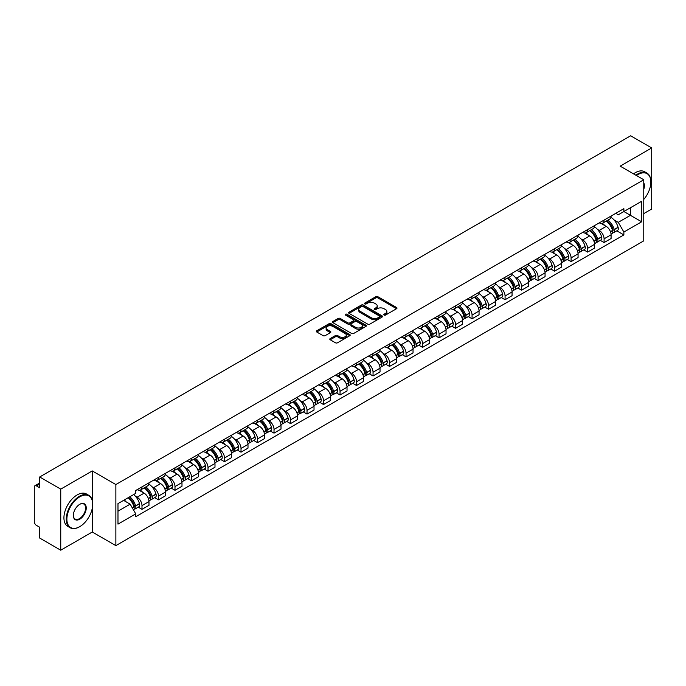 <?xml version="1.0" encoding="UTF-8"?>
<svg xmlns="http://www.w3.org/2000/svg" width="686" height="686" viewBox="0 0 686 686"><rect width="100%" height="100%" fill="white"/><g stroke="black" fill="none" stroke-linecap="round" stroke-linejoin="round"><path stroke-width="1.03" d="M384.074 315.071A1.029 0.592 0 0 0 385.532 315.071L396.568 308.7A1.466 0.849 0 0 0 396.997 308.108A1.466 0.849 0 0 0 396.568 307.508L377.875 296.712A1.466 0.849 0 0 0 375.799 296.712L364.763 303.083A1.029 0.592 0 0 0 364.463 303.504A1.029 0.592 0 0 0 364.763 303.924A1.029 0.592 0 0 0 366.213 303.924L367.645 303.101A4.699 2.71 0 0 1 374.29 303.101L375.851 304.001A4.699 2.71 0 0 1 377.223 305.913A4.699 2.71 0 0 1 375.851 307.834L374.419 308.657A1.029 0.592 0 0 0 374.119 309.077A1.029 0.592 0 0 0 374.419 309.497A1.029 0.592 0 0 0 375.877 309.497L377.3 308.674A4.699 2.71 0 0 1 383.946 308.674L385.506 309.575A4.699 2.71 0 0 1 386.878 311.495A4.699 2.71 0 0 1 385.506 313.408L384.074 314.231A1.029 0.592 0 0 0 383.774 314.651A1.029 0.592 0 0 0 384.074 315.071L384.074 314.231M330.206 338.558A1.466 0.849 0 0 0 329.777 339.158A1.466 0.849 0 0 0 330.206 339.759L335.454 342.786A1.466 0.849 0 0 0 337.529 342.786L349.783 335.711A1.466 0.849 0 0 0 350.212 335.111A1.466 0.849 0 0 0 349.783 334.511L331.089 323.723A1.466 0.849 0 0 0 329.014 323.723L316.76 330.798A1.466 0.849 0 0 0 316.332 331.398A1.466 0.849 0 0 0 316.76 331.998L323.097 335.651A1.466 0.849 0 0 0 325.173 335.651L330.42 332.624A1.466 0.849 0 0 0 330.849 332.024A1.466 0.849 0 0 0 330.42 331.424L327.273 329.614A3.927 2.264 0 0 1 326.124 328.011A3.927 2.264 0 0 1 328.551 325.91A3.927 2.264 0 0 1 332.83 326.407L345.135 333.507A3.927 2.264 0 0 1 346.284 335.111A3.927 2.264 0 0 1 343.866 337.212A3.927 2.264 0 0 1 339.579 336.715L337.529 335.531A1.466 0.849 0 0 0 335.454 335.531L330.206 338.558L330.206 339.759M115.865 484.548L92.276 470.93L60.745 489.127L39.694 476.976L630.648 135.794L651.7 147.944L620.178 166.149L643.768 179.766L115.865 484.548L115.865 545.627L643.768 240.846L643.768 179.766M367.747 324.144A1.466 0.849 0 0 0 369.823 324.144L382.076 317.069A1.466 0.849 0 0 0 382.505 316.469A1.466 0.849 0 0 0 382.076 315.869L363.383 305.073A1.466 0.849 0 0 0 361.308 305.073L349.054 312.147A1.466 0.849 0 0 0 348.625 312.747A1.466 0.849 0 0 0 349.054 313.348L367.747 324.144M345.881 315.294A1.029 0.592 0 0 1 346.927 315.44L346.927 314.222L365.93 325.19A1.466 0.849 0 0 1 366.358 325.79A1.466 0.849 0 0 1 365.93 326.39L353.676 333.465A1.466 0.849 0 0 1 351.601 333.465L332.907 322.669L338.155 319.667L338.155 318.45L332.907 321.477A1.466 0.849 0 0 0 332.478 322.077A1.466 0.849 0 0 0 332.907 322.669L332.907 321.477M338.155 319.667A1.466 0.849 0 0 1 340.23 319.667L340.23 318.45A1.466 0.849 0 0 0 338.155 318.45M340.23 318.45L347.811 322.823A1.466 0.849 0 0 0 349.886 322.823L353.367 320.816A1.466 0.849 0 0 0 353.796 320.216A1.466 0.849 0 0 0 353.367 319.616L345.47 315.063A1.029 0.592 0 0 1 345.169 314.642A1.029 0.592 0 0 1 345.804 314.094A1.029 0.592 0 0 1 346.927 314.222M60.745 489.127L60.745 550.206L39.694 538.056L39.694 527.242L36.418 525.347A2.993 1.724 -120 0 1 34.3 521.686L34.3 487.111A2.993 1.724 -120 0 1 34.917 485.748L39.694 482.987M643.768 213.603L651.7 209.024L651.7 147.944M60.745 550.206L92.276 532.01L115.865 545.627M39.694 476.976L39.694 487.789L36.418 485.894A2.993 1.724 -120 0 0 34.917 485.748M604.092 220.077A6.886 3.97 60 0 1 602.668 223.173L609.648 219.134A6.886 3.97 -120 0 0 611.072 216.047M597.463 229.39L599.23 230.402A6.886 3.97 60 0 1 604.092 238.831L611.08 234.801A6.886 3.97 -120 0 0 606.21 226.371L601.21 223.482M611.08 234.801L611.08 238.522L604.092 242.561L600.31 240.374M602.668 223.173A6.886 3.97 60 0 1 599.281 222.856M604.092 238.831L604.092 242.561M587.593 229.604A6.886 3.97 60 0 1 586.161 232.7L593.15 228.67A6.886 3.97 -120 0 0 594.573 225.574M583.803 249.901L587.593 252.088L594.573 248.058L594.573 244.327A6.886 3.97 -120 0 0 589.703 235.898L584.712 233.017M586.161 232.7A6.886 3.97 60 0 1 582.774 232.391M580.965 238.917L582.723 239.929A6.886 3.97 60 0 1 587.593 248.358L587.593 252.088M571.086 239.14A6.886 3.97 60 0 1 569.663 242.227L576.643 238.196A6.886 3.97 -120 0 0 578.066 235.109M567.296 259.428L571.086 261.615L578.066 257.584L578.066 253.854A6.886 3.97 -120 0 0 573.204 245.425L568.205 242.544M569.663 242.227A6.886 3.97 60 0 1 566.276 241.918M564.458 248.443L566.224 249.455A6.886 3.97 60 0 1 571.086 257.885L571.086 261.615M554.58 248.666A6.886 3.97 60 0 1 553.156 251.753L560.136 247.723A6.886 3.97 -120 0 0 561.568 244.636M550.798 268.955L554.58 271.142L561.568 267.111L561.568 263.381A6.886 3.97 -120 0 0 556.698 254.952L551.698 252.071M553.156 251.753A6.886 3.97 60 0 1 549.769 251.445M547.96 257.97L549.718 258.991A6.886 3.97 60 0 1 554.58 267.42L554.58 271.142M538.081 258.193A6.886 3.97 60 0 1 536.658 261.28L543.638 257.25A6.886 3.97 -120 0 0 545.061 254.163M534.291 278.482L538.081 280.668L545.061 276.638L545.061 272.917A6.886 3.97 -120 0 0 540.199 264.487L535.2 261.598M536.658 261.28A6.886 3.97 60 0 1 533.271 260.972M531.453 267.497L533.211 268.518A6.886 3.97 60 0 1 538.081 276.947L538.081 280.668M521.574 267.72A6.886 3.97 60 0 1 520.151 270.807L527.131 266.777A6.886 3.97 -120 0 0 528.554 263.69M517.793 288.009L521.574 290.195L528.554 286.165L528.554 282.443A6.886 3.97 -120 0 0 523.692 274.014L518.693 271.124M520.151 270.807A6.886 3.97 60 0 1 516.764 270.498M514.946 277.024L516.712 278.044A6.886 3.97 60 0 1 521.574 286.474L521.574 290.195M505.076 277.247A6.886 3.97 60 0 1 503.644 280.342L510.633 276.304A6.886 3.97 -120 0 0 512.056 273.217M501.286 297.544L505.076 299.722L512.056 295.692L512.056 291.97A6.886 3.97 -120 0 0 507.186 283.541L502.195 280.651M503.644 280.342A6.886 3.97 60 0 1 500.257 280.025M498.448 286.559L500.205 287.571A6.886 3.97 60 0 1 505.076 296L505.076 299.722M488.569 286.774A6.886 3.97 60 0 1 487.146 289.869L494.126 285.839A6.886 3.97 -120 0 0 495.549 282.743M484.779 307.071L488.569 309.257L495.549 305.227L495.549 301.497A6.886 3.97 -120 0 0 490.687 293.068L485.688 290.187M487.146 289.869A6.886 3.97 60 0 1 483.759 289.552M481.941 296.086L483.699 297.098A6.886 3.97 60 0 1 488.569 305.527L488.569 309.257M472.062 296.309A6.886 3.97 60 0 1 470.639 299.396L477.619 295.366A6.886 3.97 -120 0 0 479.051 292.27M468.281 316.598L472.062 318.784L479.051 314.754L479.051 311.024A6.886 3.97 -120 0 0 474.18 302.595L469.181 299.713M470.639 299.396A6.886 3.97 60 0 1 467.252 299.087M465.442 305.613L467.2 306.625A6.886 3.97 60 0 1 472.062 315.054L472.062 318.784M455.564 305.836A6.886 3.97 60 0 1 454.141 308.923L461.121 304.893A6.886 3.97 -120 0 0 462.544 301.806M451.774 326.124L455.564 328.311L462.544 324.281L462.544 320.551A6.886 3.97 -120 0 0 457.682 312.121L452.683 309.24M454.141 308.923A6.886 3.97 60 0 1 450.745 308.614M448.936 315.14L450.693 316.16A6.886 3.97 60 0 1 455.564 324.581L455.564 328.311M439.057 315.363A6.886 3.97 60 0 1 437.634 318.45L444.614 314.42A6.886 3.97 -120 0 0 446.037 311.333M435.276 335.651L439.057 337.838L446.037 333.808L446.037 330.086A6.886 3.97 -120 0 0 441.175 321.657L436.176 318.767M437.634 318.45A6.886 3.97 60 0 1 434.247 318.141M432.429 324.667L434.195 325.687A6.886 3.97 60 0 1 439.057 334.116L439.057 337.838M422.559 324.89A6.886 3.97 60 0 1 421.127 327.977L428.115 323.946A6.886 3.97 -120 0 0 429.539 320.859M418.769 345.178L422.559 347.365L429.539 343.334L429.539 339.613A6.886 3.97 -120 0 0 424.668 331.184L419.678 328.294M421.127 327.977A6.886 3.97 60 0 1 417.74 327.668M415.93 334.193L417.688 335.214A6.886 3.97 60 0 1 422.559 343.643L422.559 347.365M406.052 334.416A6.886 3.97 60 0 1 404.629 337.512L411.609 333.473A6.886 3.97 -120 0 0 413.032 330.386M402.262 354.713L406.052 356.892L413.032 352.861L413.032 349.14A6.886 3.97 -120 0 0 408.17 340.71L403.171 337.821M404.629 337.512A6.886 3.97 60 0 1 401.241 337.195M399.424 343.72L401.181 344.741A6.886 3.97 60 0 1 406.052 353.17L406.052 356.892M389.545 343.943A6.886 3.97 60 0 1 388.122 347.039L395.102 343.009A6.886 3.97 -120 0 0 396.534 339.913M385.764 364.24L389.545 366.427L396.534 362.397L396.534 358.667A6.886 3.97 -120 0 0 391.663 350.237L386.664 347.356M388.122 347.039A6.886 3.97 60 0 1 384.735 346.722M382.925 353.256L384.683 354.268A6.886 3.97 60 0 1 389.545 362.697L389.545 366.427M373.047 353.479A6.886 3.97 60 0 1 371.623 356.566L378.603 352.535A6.886 3.97 -120 0 0 380.027 349.44M369.257 373.767L373.047 375.954L380.027 371.923L380.027 368.193A6.886 3.97 -120 0 0 375.165 359.764L370.166 356.883M371.623 356.566A6.886 3.97 60 0 1 368.228 356.257M366.418 362.783L368.176 363.794A6.886 3.97 60 0 1 373.047 372.224L373.047 375.954M356.54 363.005A6.886 3.97 60 0 1 355.116 366.092L362.097 362.062A6.886 3.97 -120 0 0 363.52 358.975M352.758 383.294L356.54 385.481L363.52 381.45L363.52 377.72A6.886 3.97 -120 0 0 358.658 369.291L353.659 366.41M355.116 366.092A6.886 3.97 60 0 1 351.729 365.784M349.911 372.309L351.678 373.321A6.886 3.97 60 0 1 356.54 381.75L356.54 385.481M340.042 372.532A6.886 3.97 60 0 1 338.61 375.619L345.598 371.589A6.886 3.97 -120 0 0 347.022 368.502M336.251 392.821L340.042 395.007L347.022 390.977L347.022 387.256A6.886 3.97 -120 0 0 342.151 378.826L337.152 375.937M338.61 375.619A6.886 3.97 60 0 1 335.222 375.311M333.413 381.836L335.171 382.857A6.886 3.97 60 0 1 340.042 391.286L340.042 395.007M323.535 382.059A6.886 3.97 60 0 1 322.111 385.146L329.091 381.116A6.886 3.97 -120 0 0 330.515 378.029M319.745 402.348L323.535 404.534L330.515 400.504L330.515 396.782A6.886 3.97 -120 0 0 325.653 388.353L320.654 385.463M322.111 385.146A6.886 3.97 60 0 1 318.724 384.837M316.906 391.363L318.664 392.383A6.886 3.97 60 0 1 323.535 400.813L323.535 404.534M307.028 391.586A6.886 3.97 60 0 1 305.604 394.673L312.584 390.643A6.886 3.97 -120 0 0 314.017 387.556M303.246 411.874L307.028 414.061L314.017 410.031L314.017 406.309A6.886 3.97 -120 0 0 309.146 397.88L304.147 394.99M305.604 394.673A6.886 3.97 60 0 1 302.217 394.364M300.408 400.89L302.166 401.91A6.886 3.97 60 0 1 307.028 410.339L307.028 414.061M290.53 401.113A6.886 3.97 60 0 1 289.106 404.208L296.086 400.178A6.886 3.97 -120 0 0 297.51 397.083M286.739 421.41L290.53 423.596L297.51 419.558L297.51 415.836A6.886 3.97 -120 0 0 292.639 407.407L287.648 404.526M289.106 404.208A6.886 3.97 60 0 1 285.71 403.891M283.901 410.425L285.659 411.437A6.886 3.97 60 0 1 290.53 419.866L290.53 423.596M274.023 410.648A6.886 3.97 60 0 1 272.599 413.735L279.579 409.705A6.886 3.97 -120 0 0 281.003 406.609M270.241 430.937L274.023 433.123L281.003 429.093L281.003 425.363A6.886 3.97 -120 0 0 276.141 416.934L271.142 414.052M272.599 413.735A6.886 3.97 60 0 1 269.212 413.426M267.394 419.952L269.161 420.964A6.886 3.97 60 0 1 274.023 429.393L274.023 433.123M257.516 420.175A6.886 3.97 60 0 1 256.092 423.262L263.081 419.232A6.886 3.97 -120 0 0 264.504 416.145M253.734 440.463L257.524 442.65L264.504 438.62L264.504 434.89A6.886 3.97 -120 0 0 259.634 426.46L254.635 423.579M256.092 423.262A6.886 3.97 60 0 1 252.705 422.953M250.896 429.479L252.654 430.491A6.886 3.97 60 0 1 257.524 438.92L257.524 442.65M241.018 429.702A6.886 3.97 60 0 1 239.594 432.789L246.574 428.759A6.886 3.97 -120 0 0 247.998 425.672M237.227 449.99L241.018 452.177L247.998 448.147L247.998 444.417A6.886 3.97 -120 0 0 243.136 435.996L238.136 433.106M239.594 432.789A6.886 3.97 60 0 1 236.207 432.48M234.389 439.006L236.147 440.026A6.886 3.97 60 0 1 241.018 448.455L241.018 452.177M224.511 439.229A6.886 3.97 60 0 1 223.087 442.316L230.067 438.285A6.886 3.97 -120 0 0 231.499 435.198M220.729 459.517L224.511 461.704L231.499 457.673L231.499 453.952A6.886 3.97 -120 0 0 226.629 445.523L221.629 442.633M223.087 442.316A6.886 3.97 60 0 1 219.7 442.007M217.891 448.533L219.649 449.553A6.886 3.97 60 0 1 224.511 457.982L224.511 461.704M208.012 448.755A6.886 3.97 60 0 1 206.58 451.842L213.569 447.812A6.886 3.97 -120 0 0 214.992 444.725M204.222 469.044L208.012 471.231L214.992 467.2L214.992 463.479A6.886 3.97 -120 0 0 210.122 455.05L205.131 452.16M206.58 451.842A6.886 3.97 60 0 1 203.193 451.534M201.384 458.059L203.142 459.08A6.886 3.97 60 0 1 208.012 467.509L208.012 471.231M191.505 458.282A6.886 3.97 60 0 1 190.082 461.378L197.062 457.348A6.886 3.97 -120 0 0 198.486 454.252M187.724 478.579L191.505 480.766L198.486 476.727L198.486 473.006A6.886 3.97 -120 0 0 193.624 464.576L188.624 461.695M190.082 461.378A6.886 3.97 60 0 1 186.695 461.061M184.877 467.595L186.643 468.607A6.886 3.97 60 0 1 191.505 477.036L191.505 480.766M174.999 467.809A6.886 3.97 60 0 1 173.575 470.905L180.564 466.874A6.886 3.97 -120 0 0 181.987 463.779M171.217 488.106L174.999 490.293L181.987 486.263L181.987 482.532A6.886 3.97 -120 0 0 177.117 474.103L172.117 471.222M173.575 470.905A6.886 3.97 60 0 1 170.188 470.596M168.379 477.122L170.137 478.133A6.886 3.97 60 0 1 174.999 486.563L174.999 490.293M158.5 477.345A6.886 3.97 60 0 1 157.077 480.432L164.057 476.401A6.886 3.97 -120 0 0 165.48 473.314M154.71 497.633L158.5 499.82L165.48 495.789L165.48 492.059A6.886 3.97 -120 0 0 160.618 483.63L155.619 480.749M157.077 480.432A6.886 3.97 60 0 1 153.69 480.123M151.872 486.648L153.63 487.66A6.886 3.97 60 0 1 158.5 496.089L158.5 499.82M141.993 486.871A6.886 3.97 60 0 1 140.57 489.958L147.55 485.928A6.886 3.97 -120 0 0 148.982 482.841M138.212 507.16L141.993 509.346L148.982 505.316L148.982 501.586A6.886 3.97 -120 0 0 144.111 493.157L139.112 490.276M140.57 489.958A6.886 3.97 60 0 1 137.183 489.65M135.365 496.175L137.131 497.196A6.886 3.97 60 0 1 141.993 505.625L141.993 509.346M615.788 213.329L618.266 214.769L641.65 201.264L630.434 207.738L630.434 215.318L618.266 222.341L613.97 219.854M117.983 511.181L130.151 504.159L135.751 513.865L117.983 524.13L117.983 503.601L135.751 493.345L135.751 490.473L623.874 208.655L623.874 211.528L641.65 221.792L623.874 232.048L618.266 222.341M641.65 201.264L641.65 221.792M135.751 513.865L135.751 516.738L623.874 234.921L623.874 232.048M92.276 470.93L92.276 500.326M92.276 508.309L92.276 532.01M130.151 504.159L123.591 500.368M616.808 230.839L623.874 234.921M384.486 315.217L385.506 314.634A4.699 2.71 0 0 0 386.878 312.713L386.878 311.495M377.223 305.913L377.223 307.139A4.699 2.71 0 0 1 375.851 309.06L374.83 309.643M396.568 307.508L396.568 308.7L377.875 297.938A1.466 0.849 0 0 0 375.799 297.938L365.175 304.07M382.076 315.869L382.076 317.069L363.383 306.299A1.466 0.849 0 0 0 361.308 306.299L349.08 313.365M379.478 316.889A1.029 0.592 0 0 0 379.787 316.469A1.029 0.592 0 0 0 379.478 316.049L363.074 306.573A1.029 0.592 0 0 0 361.625 306.573L360.116 307.448A4.699 2.71 0 0 0 358.735 309.36A4.699 2.71 0 0 0 360.116 311.281L371.332 317.755A4.699 2.71 0 0 0 377.977 317.755L379.478 316.889L379.478 318.107A1.029 0.592 0 0 0 379.787 317.687L379.787 316.469M358.735 309.36L358.735 310.587A4.699 2.71 0 0 0 360.116 312.507L360.116 311.281M379.478 318.107L377.977 318.981A4.699 2.71 0 0 1 371.332 318.981L360.116 312.507M340.23 319.667L347.811 324.041A1.466 0.849 0 0 0 349.886 324.041L353.367 322.034A1.466 0.849 0 0 0 353.796 321.434L353.796 320.216M346.927 315.44L365.912 326.399M355.674 327.368A3.927 2.264 0 0 0 359.961 327.857A3.927 2.264 0 0 0 362.38 325.764A3.927 2.264 0 0 0 361.23 324.161L356.9 321.657A1.466 0.849 0 0 0 354.816 321.657L351.343 323.663A1.466 0.849 0 0 0 350.915 324.264A1.466 0.849 0 0 0 351.343 324.864L355.674 327.368L355.674 328.585A3.927 2.264 0 0 0 359.961 329.074A3.927 2.264 0 0 0 362.38 326.982L362.38 325.764M350.915 324.264L350.915 325.481A1.466 0.849 0 0 0 351.343 326.082L351.343 324.864M355.674 328.585L351.343 326.082M346.284 335.111L346.284 336.337A3.927 2.264 0 0 1 343.866 338.43A3.927 2.264 0 0 1 339.579 337.941L337.529 336.757A1.466 0.849 0 0 0 335.454 336.757L330.232 339.767M326.124 328.011L326.124 329.229A3.927 2.264 0 0 0 327.273 330.832L327.273 329.614M330.395 332.633L327.273 330.832M349.783 334.511L349.783 335.711L331.089 324.941A1.466 0.849 0 0 0 329.014 324.941L316.778 332.007M606.69 220.849A9.424 5.445 60 0 1 606.741 220.875A9.424 5.445 60 0 1 612.941 229.33L612.992 229.527A1.835 1.055 60 0 1 612.709 230.968A1.835 1.055 60 0 1 612.667 230.985M606.278 221.081A11.37 6.568 60 0 1 612.529 230.47L612.581 230.659A3.782 2.178 60 0 1 611.989 233.626L611.046 234.175M612.632 232.794A3.782 2.178 -120 0 0 613.678 232.648A3.782 2.178 -120 0 0 614.279 229.681L614.219 229.493A11.37 6.568 -120 0 0 607.967 220.112M610.934 217.256A11.37 6.568 60 0 1 618.077 227.263L618.137 227.452A3.782 2.178 60 0 1 617.537 230.419L613.678 232.648M602.402 223.302A11.37 6.568 60 0 1 604.778 225.54M610.3 225.557L611.749 226.397M590.192 230.376A9.424 5.445 60 0 1 590.234 230.402A9.424 5.445 60 0 1 596.434 238.857L596.494 239.054A1.835 1.055 60 0 1 596.203 240.494A1.835 1.055 60 0 1 596.16 240.52M589.771 230.616A11.37 6.568 60 0 1 596.023 239.997L596.083 240.194A3.782 2.178 60 0 1 595.482 243.153L594.548 243.702M596.125 242.321A3.782 2.178 -120 0 0 597.172 242.175A3.782 2.178 -120 0 0 597.772 239.217L597.72 239.02A11.37 6.568 -120 0 0 591.469 229.639M594.428 226.783A11.37 6.568 60 0 1 601.579 236.79L601.631 236.987A3.782 2.178 60 0 1 601.039 239.946L597.172 242.175M585.895 232.828A11.37 6.568 60 0 1 588.271 235.075M593.802 235.084L595.251 235.924M573.685 239.903A9.424 5.445 60 0 1 573.728 239.929A9.424 5.445 60 0 1 579.936 248.392L579.987 248.581A1.835 1.055 60 0 1 579.696 250.021A1.835 1.055 60 0 1 579.661 250.047M573.273 240.143A11.37 6.568 60 0 1 579.524 249.524L579.576 249.721A3.782 2.178 60 0 1 578.975 252.688L578.041 253.228M579.627 251.848A3.782 2.178 -120 0 0 580.673 251.711A3.782 2.178 -120 0 0 581.265 248.744L581.213 248.546A11.37 6.568 -120 0 0 574.962 239.165M577.929 236.31A11.37 6.568 60 0 1 585.072 246.317L585.132 246.514A3.782 2.178 60 0 1 584.532 249.481L580.673 251.711M569.397 242.355A11.37 6.568 60 0 1 571.772 244.602M577.295 244.619L578.744 245.451M557.178 249.43A9.424 5.445 60 0 1 557.229 249.455A9.424 5.445 60 0 1 563.429 257.919L563.489 258.116A1.835 1.055 60 0 1 563.197 259.548A1.835 1.055 60 0 1 563.155 259.574M556.766 249.67A11.37 6.568 60 0 1 563.017 259.051L563.069 259.248A3.782 2.178 60 0 1 562.477 262.215L561.534 262.755M563.12 261.375A3.782 2.178 -120 0 0 564.166 261.237A3.782 2.178 -120 0 0 564.767 258.27L564.707 258.073A11.37 6.568 -120 0 0 558.464 248.692M561.422 245.845A11.37 6.568 60 0 1 568.574 255.844L568.625 256.041A3.782 2.178 60 0 1 568.034 259.008L564.166 261.237M552.89 251.882A11.37 6.568 60 0 1 555.266 254.129M560.796 254.146L562.246 254.978M540.679 258.956A9.424 5.445 60 0 1 540.722 258.991A9.424 5.445 60 0 1 546.931 267.446L546.982 267.643A1.835 1.055 60 0 1 546.691 269.084A1.835 1.055 60 0 1 546.648 269.101M540.268 259.197A11.37 6.568 60 0 1 546.51 268.578L546.571 268.775A3.782 2.178 60 0 1 545.97 271.742L545.036 272.282M546.622 270.901A3.782 2.178 -120 0 0 547.668 270.764A3.782 2.178 -120 0 0 548.26 267.797L548.208 267.6A11.37 6.568 -120 0 0 541.957 258.219M544.916 255.372A11.37 6.568 60 0 1 552.067 265.371L552.127 265.568A3.782 2.178 60 0 1 551.527 268.535L547.668 270.764M536.383 261.417A11.37 6.568 60 0 1 538.759 263.656M544.29 263.673L545.739 264.504M524.173 268.492A9.424 5.445 60 0 1 524.224 268.518A9.424 5.445 60 0 1 530.424 276.973L530.475 277.17A1.835 1.055 60 0 1 530.192 278.61A1.835 1.055 60 0 1 530.149 278.627M523.761 268.723A11.37 6.568 60 0 1 530.012 278.104L530.064 278.302A3.782 2.178 60 0 1 529.472 281.269L528.529 281.809M530.115 280.437A3.782 2.178 -120 0 0 531.161 280.291A3.782 2.178 -120 0 0 531.761 277.324L531.701 277.127A11.37 6.568 -120 0 0 525.45 267.746M528.417 264.899A11.37 6.568 60 0 1 535.56 274.897L535.62 275.095A3.782 2.178 60 0 1 535.02 278.062L531.161 280.291M519.885 270.944A11.37 6.568 60 0 1 522.26 273.182M527.783 273.2L529.232 274.04M643.768 199.42A18.256 10.539 120 0 0 650.851 182.03A18.256 10.539 120 0 0 637.946 174.578A18.256 10.539 120 0 0 636.445 175.539M635.845 175.196A18.702 10.796 -60 0 1 637.628 174.03A18.702 10.796 -60 0 1 646.984 173.104A18.702 10.796 -60 0 1 650.851 181.661A18.702 10.796 -60 0 1 650.851 181.85M643.768 182.896A9.124 5.265 -60 0 1 643.768 189.345M633.521 173.85A18.702 10.796 -60 0 1 635.305 172.683A18.702 10.796 -60 0 1 644.651 171.757L646.984 173.104M79.473 526.814L79.79 526.634A18.256 10.539 120 0 0 92.696 504.279A18.256 10.539 120 0 0 79.79 496.827A18.256 10.539 120 0 0 66.885 519.182A18.256 10.539 120 0 0 79.79 526.634L79.473 526.814A18.702 10.796 -60 0 1 70.126 527.74A18.702 10.796 -60 0 1 67.254 512.759A18.702 10.796 -60 0 1 79.473 496.278A18.702 10.796 -60 0 1 88.82 495.352A18.702 10.796 -60 0 1 92.696 503.91A18.702 10.796 -60 0 1 92.696 504.099M79.79 504.279L79.79 504.279A9.124 5.265 -60 0 1 86.247 508A9.124 5.265 -60 0 1 79.79 519.182A9.124 5.265 -60 0 1 73.333 515.452A9.124 5.265 -60 0 1 79.79 504.279L79.79 504.279M73.342 515.272A8.678 5.008 120 0 0 75.134 519.062A8.678 5.008 120 0 0 79.473 518.633A8.678 5.008 120 0 0 85.141 510.984A8.678 5.008 120 0 0 83.812 504.03A8.678 5.008 120 0 0 79.627 504.373M70.126 527.74L67.794 526.394A18.702 10.796 -60 0 1 64.93 511.413A18.702 10.796 -60 0 1 77.149 494.932A18.702 10.796 -60 0 1 86.496 494.006L88.82 495.352M507.674 278.019A9.424 5.445 60 0 1 507.717 278.044A9.424 5.445 60 0 1 513.917 286.499L513.977 286.697A1.835 1.055 60 0 1 513.685 288.137A1.835 1.055 60 0 1 513.643 288.154M507.254 278.25A11.37 6.568 60 0 1 513.505 287.64L513.565 287.828A3.782 2.178 60 0 1 512.965 290.795L512.022 291.336M513.608 289.964A3.782 2.178 -120 0 0 514.654 289.818A3.782 2.178 -120 0 0 515.255 286.851L515.203 286.662A11.37 6.568 -120 0 0 508.952 277.273M511.91 274.426A11.37 6.568 60 0 1 519.062 284.433L519.113 284.621A3.782 2.178 60 0 1 518.522 287.588L514.654 289.818M503.378 280.471A11.37 6.568 60 0 1 505.753 282.709M511.284 282.726L512.734 283.567M491.167 287.545A9.424 5.445 60 0 1 491.21 287.571A9.424 5.445 60 0 1 497.419 296.026L497.47 296.223A1.835 1.055 60 0 1 497.178 297.664A1.835 1.055 60 0 1 497.144 297.69M490.756 287.786A11.37 6.568 60 0 1 497.007 297.167L497.058 297.355A3.782 2.178 60 0 1 496.458 300.322L495.524 300.871M497.11 299.49A3.782 2.178 -120 0 0 498.156 299.345A3.782 2.178 -120 0 0 498.748 296.386L498.696 296.189A11.37 6.568 -120 0 0 492.445 286.808M495.412 283.953A11.37 6.568 60 0 1 502.555 293.96L502.615 294.157A3.782 2.178 60 0 1 502.015 297.115L498.156 299.345M486.88 289.998A11.37 6.568 60 0 1 489.247 292.245M494.778 292.253L496.227 293.094M474.661 297.072A9.424 5.445 60 0 1 474.712 297.098A9.424 5.445 60 0 1 480.912 305.562L480.972 305.75A1.835 1.055 60 0 1 480.68 307.191A1.835 1.055 60 0 1 480.637 307.217M474.249 297.312A11.37 6.568 60 0 1 480.5 306.693L480.552 306.891A3.782 2.178 60 0 1 479.96 309.858L479.017 310.398M480.603 309.017A3.782 2.178 -120 0 0 481.649 308.88A3.782 2.178 -120 0 0 482.249 305.913L482.189 305.716A11.37 6.568 -120 0 0 475.947 296.335M478.905 293.479A11.37 6.568 60 0 1 486.057 303.486L486.108 303.684A3.782 2.178 60 0 1 485.517 306.651L481.649 308.88M470.373 299.525A11.37 6.568 60 0 1 472.748 301.771M478.279 301.789L479.728 302.62M458.162 306.599A9.424 5.445 60 0 1 458.205 306.625A9.424 5.445 60 0 1 464.405 315.088L464.465 315.286A1.835 1.055 60 0 1 464.173 316.718A1.835 1.055 60 0 1 464.13 316.743M457.751 306.839A11.37 6.568 60 0 1 463.993 316.22L464.053 316.418A3.782 2.178 60 0 1 463.453 319.384L462.518 319.925M464.105 318.544A3.782 2.178 -120 0 0 465.151 318.407A3.782 2.178 -120 0 0 465.743 315.44L465.691 315.243A11.37 6.568 -120 0 0 459.44 305.862M462.398 303.015A11.37 6.568 60 0 1 469.55 313.013L469.61 313.21A3.782 2.178 60 0 1 469.01 316.177L465.151 318.407M453.866 309.052A11.37 6.568 60 0 1 456.241 311.298M461.772 311.315L463.222 312.147M441.655 316.126A9.424 5.445 60 0 1 441.707 316.16A9.424 5.445 60 0 1 447.907 324.615L447.958 324.812A1.835 1.055 60 0 1 447.675 326.244A1.835 1.055 60 0 1 447.632 326.27M441.244 316.366A11.37 6.568 60 0 1 447.495 325.747L447.546 325.944A3.782 2.178 60 0 1 446.955 328.911L446.011 329.452M447.598 328.071A3.782 2.178 -120 0 0 448.644 327.934A3.782 2.178 -120 0 0 449.244 324.967L449.184 324.77A11.37 6.568 -120 0 0 442.933 315.389M445.9 312.542A11.37 6.568 60 0 1 453.043 322.54L453.103 322.737A3.782 2.178 60 0 1 452.503 325.704L448.644 327.934M437.368 318.587A11.37 6.568 60 0 1 439.743 320.825M445.265 320.842L446.715 321.674M425.149 325.661A9.424 5.445 60 0 1 425.2 325.687A9.424 5.445 60 0 1 431.4 334.142L431.46 334.339A1.835 1.055 60 0 1 431.168 335.78A1.835 1.055 60 0 1 431.125 335.797M424.737 325.893A11.37 6.568 60 0 1 430.988 335.274L431.048 335.471A3.782 2.178 60 0 1 430.448 338.438L429.505 338.978M431.091 337.606A3.782 2.178 -120 0 0 432.137 337.461A3.782 2.178 -120 0 0 432.737 334.494L432.686 334.296A11.37 6.568 -120 0 0 426.435 324.915M429.393 322.068A11.37 6.568 60 0 1 436.545 332.067L436.596 332.264A3.782 2.178 60 0 1 436.004 335.231L432.137 337.461M420.861 328.114A11.37 6.568 60 0 1 423.236 330.352M428.767 330.369L430.216 331.209M408.65 335.188A9.424 5.445 60 0 1 408.693 335.214A9.424 5.445 60 0 1 414.901 343.669L414.953 343.866A1.835 1.055 60 0 1 414.661 345.307A1.835 1.055 60 0 1 414.627 345.324M408.239 335.42A11.37 6.568 60 0 1 414.49 344.809L414.541 344.998A3.782 2.178 60 0 1 413.941 347.965L413.006 348.505M414.593 347.133A3.782 2.178 -120 0 0 415.639 346.987A3.782 2.178 -120 0 0 416.231 344.02L416.179 343.832A11.37 6.568 -120 0 0 409.928 334.442M412.895 331.595A11.37 6.568 60 0 1 420.038 341.602L420.098 341.791A3.782 2.178 60 0 1 419.498 344.758L415.639 346.987M404.363 337.641A11.37 6.568 60 0 1 406.729 339.879M412.26 339.896L413.709 340.736M392.143 344.715A9.424 5.445 60 0 1 392.195 344.741A9.424 5.445 60 0 1 398.395 353.196L398.455 353.393A1.835 1.055 60 0 1 398.163 354.834A1.835 1.055 60 0 1 398.12 354.859M391.732 344.955A11.37 6.568 60 0 1 397.983 354.336L398.034 354.525A3.782 2.178 60 0 1 397.443 357.492L396.499 358.041M398.086 356.66A3.782 2.178 -120 0 0 399.132 356.514A3.782 2.178 -120 0 0 399.732 353.547L399.672 353.359A11.37 6.568 -120 0 0 393.43 343.978M396.388 341.122A11.37 6.568 60 0 1 403.54 351.129L403.591 351.326A3.782 2.178 60 0 1 402.991 354.285L399.132 356.514M387.856 347.167A11.37 6.568 60 0 1 390.231 349.406M395.762 349.423L397.211 350.263M375.645 354.242A9.424 5.445 60 0 1 375.688 354.268A9.424 5.445 60 0 1 381.888 362.731L381.948 362.92A1.835 1.055 60 0 1 381.656 364.36A1.835 1.055 60 0 1 381.613 364.386M375.233 354.482A11.37 6.568 60 0 1 381.476 363.863L381.536 364.06A3.782 2.178 60 0 1 380.936 367.027L380.001 367.567M381.588 366.187A3.782 2.178 -120 0 0 382.634 366.05A3.782 2.178 -120 0 0 383.225 363.083L383.174 362.885A11.37 6.568 -120 0 0 376.923 353.504M379.881 350.649A11.37 6.568 60 0 1 387.033 360.656L387.084 360.853A3.782 2.178 60 0 1 386.492 363.82L382.634 366.05M371.349 356.694A11.37 6.568 60 0 1 373.724 358.941M379.255 358.95L380.704 359.79M359.138 363.769A9.424 5.445 60 0 1 359.19 363.794A9.424 5.445 60 0 1 365.389 372.258L365.441 372.447A1.835 1.055 60 0 1 365.158 373.887A1.835 1.055 60 0 1 365.115 373.913M358.727 364.009A11.37 6.568 60 0 1 364.978 373.39L365.029 373.587A3.782 2.178 60 0 1 364.438 376.554L363.494 377.094M365.081 375.714A3.782 2.178 -120 0 0 366.127 375.576A3.782 2.178 -120 0 0 366.727 372.609L366.667 372.412A11.37 6.568 -120 0 0 360.416 363.031M363.383 360.184A11.37 6.568 60 0 1 370.526 370.183L370.586 370.38A3.782 2.178 60 0 1 369.986 373.347L366.127 375.576M354.851 366.221A11.37 6.568 60 0 1 357.226 368.468M362.748 368.485L364.197 369.317M342.631 373.295A9.424 5.445 60 0 1 342.683 373.321A9.424 5.445 60 0 1 348.882 381.785L348.942 381.982A1.835 1.055 60 0 1 348.651 383.414A1.835 1.055 60 0 1 348.608 383.44M342.22 373.536A11.37 6.568 60 0 1 348.471 382.917L348.531 383.114A3.782 2.178 60 0 1 347.931 386.081L346.987 386.621M348.574 385.24A3.782 2.178 -120 0 0 349.62 385.103A3.782 2.178 -120 0 0 350.22 382.136L350.16 381.939A11.37 6.568 -120 0 0 343.918 372.558M346.876 369.711A11.37 6.568 60 0 1 354.027 379.71L354.079 379.907A3.782 2.178 60 0 1 353.487 382.874L349.62 385.103M338.344 375.757A11.37 6.568 60 0 1 340.719 377.995M346.25 378.012L347.699 378.844M326.133 382.822A9.424 5.445 60 0 1 326.176 382.857A9.424 5.445 60 0 1 332.384 391.312L332.436 391.509A1.835 1.055 60 0 1 332.144 392.949A1.835 1.055 60 0 1 332.11 392.967M325.721 383.062A11.37 6.568 60 0 1 331.964 392.443L332.024 392.641A3.782 2.178 60 0 1 331.424 395.608L330.489 396.148M332.075 394.776A3.782 2.178 -120 0 0 333.122 394.63A3.782 2.178 -120 0 0 333.713 391.663L333.662 391.466A11.37 6.568 -120 0 0 327.411 382.085M330.378 379.238A11.37 6.568 60 0 1 337.521 389.236L337.581 389.434A3.782 2.178 60 0 1 336.98 392.401L333.122 394.63M321.837 385.283A11.37 6.568 60 0 1 324.212 387.521M329.743 387.539L331.192 388.379M309.626 392.358A9.424 5.445 60 0 1 309.678 392.383A9.424 5.445 60 0 1 315.877 400.838L315.937 401.036A1.835 1.055 60 0 1 315.646 402.476A1.835 1.055 60 0 1 315.603 402.493M309.215 392.589A11.37 6.568 60 0 1 315.466 401.97L315.517 402.168A3.782 2.178 60 0 1 314.925 405.134L313.982 405.675M315.569 404.303A3.782 2.178 -120 0 0 316.615 404.157A3.782 2.178 -120 0 0 317.215 401.19L317.155 401.001A11.37 6.568 -120 0 0 310.912 391.612M313.871 388.765A11.37 6.568 60 0 1 321.022 398.772L321.074 398.96A3.782 2.178 60 0 1 320.473 401.927L316.615 404.157M305.339 394.81A11.37 6.568 60 0 1 307.714 397.048M313.245 397.065L314.694 397.906M293.128 401.885A9.424 5.445 60 0 1 293.171 401.91A9.424 5.445 60 0 1 299.37 410.365L299.43 410.562A1.835 1.055 60 0 1 299.139 412.003A1.835 1.055 60 0 1 299.096 412.02M292.716 402.125A11.37 6.568 60 0 1 298.959 411.506L299.019 411.694A3.782 2.178 60 0 1 298.419 414.661L297.484 415.21M299.062 413.83A3.782 2.178 -120 0 0 300.116 413.684A3.782 2.178 -120 0 0 300.708 410.717L300.657 410.528A11.37 6.568 -120 0 0 294.405 401.147M297.364 398.292A11.37 6.568 60 0 1 304.515 408.299L304.567 408.487A3.782 2.178 60 0 1 303.975 411.454L300.116 413.684M288.832 404.337A11.37 6.568 60 0 1 291.207 406.575M296.738 406.592L298.187 407.433M276.621 411.411A9.424 5.445 60 0 1 276.672 411.437A9.424 5.445 60 0 1 282.872 419.892L282.924 420.089A1.835 1.055 60 0 1 282.641 421.53A1.835 1.055 60 0 1 282.598 421.556M276.209 411.651A11.37 6.568 60 0 1 282.46 421.033L282.512 421.23A3.782 2.178 60 0 1 281.92 424.188L280.977 424.737M282.563 423.356A3.782 2.178 -120 0 0 283.61 423.219A3.782 2.178 -120 0 0 284.21 420.252L284.15 420.055A11.37 6.568 -120 0 0 277.899 410.674M280.866 407.818A11.37 6.568 60 0 1 288.009 417.825L288.069 418.023A3.782 2.178 60 0 1 287.468 420.99L283.61 423.219M272.333 413.864A11.37 6.568 60 0 1 274.709 416.11M280.231 416.119L281.68 416.959M260.114 420.938A9.424 5.445 60 0 1 260.166 420.964A9.424 5.445 60 0 1 266.365 429.427L266.425 429.616A1.835 1.055 60 0 1 266.134 431.057A1.835 1.055 60 0 1 266.091 431.082M259.702 421.178A11.37 6.568 60 0 1 265.954 430.559L266.014 430.757A3.782 2.178 60 0 1 265.413 433.724L264.47 434.264M266.057 432.883A3.782 2.178 -120 0 0 267.103 432.746A3.782 2.178 -120 0 0 267.703 429.779L267.643 429.582A11.37 6.568 -120 0 0 261.4 420.201M264.359 417.345A11.37 6.568 60 0 1 271.51 427.352L271.562 427.55A3.782 2.178 60 0 1 270.97 430.516L267.103 432.746M255.827 423.391A11.37 6.568 60 0 1 258.202 425.637M263.733 425.654L265.182 426.486M243.616 430.465A9.424 5.445 60 0 1 243.659 430.491A9.424 5.445 60 0 1 249.867 438.954L249.918 439.151A1.835 1.055 60 0 1 249.627 440.583A1.835 1.055 60 0 1 249.584 440.609M243.204 430.705A11.37 6.568 60 0 1 249.447 440.086L249.507 440.283A3.782 2.178 60 0 1 248.907 443.25L247.972 443.791M249.558 442.41A3.782 2.178 -120 0 0 250.604 442.273A3.782 2.178 -120 0 0 251.196 439.306L251.145 439.109A11.37 6.568 -120 0 0 244.893 429.728M247.86 426.881A11.37 6.568 60 0 1 255.003 436.879L255.063 437.076A3.782 2.178 60 0 1 254.463 440.043L250.604 442.273M239.32 432.926A11.37 6.568 60 0 1 241.695 435.164M247.226 435.181L248.675 436.013M227.109 439.992A9.424 5.445 60 0 1 227.16 440.026A9.424 5.445 60 0 1 233.36 448.481L233.411 448.678A1.835 1.055 60 0 1 233.129 450.119A1.835 1.055 60 0 1 233.086 450.136M226.697 440.232A11.37 6.568 60 0 1 232.948 449.613L233 449.81A3.782 2.178 60 0 1 232.408 452.777L231.465 453.317M233.051 451.945A3.782 2.178 -120 0 0 234.098 451.8A3.782 2.178 -120 0 0 234.698 448.833L234.638 448.635A11.37 6.568 -120 0 0 228.395 439.254M231.354 436.407A11.37 6.568 60 0 1 238.505 446.406L238.556 446.603A3.782 2.178 60 0 1 237.956 449.57L234.098 451.8M222.821 442.453A11.37 6.568 60 0 1 225.197 444.691M230.719 444.708L232.177 445.548M210.611 449.527A9.424 5.445 60 0 1 210.653 449.553A9.424 5.445 60 0 1 216.853 458.008L216.913 458.205A1.835 1.055 60 0 1 216.622 459.646A1.835 1.055 60 0 1 216.579 459.663M210.199 449.759A11.37 6.568 60 0 1 216.442 459.14L216.502 459.337A3.782 2.178 60 0 1 215.901 462.304L214.967 462.844M216.544 461.472A3.782 2.178 -120 0 0 217.599 461.326A3.782 2.178 -120 0 0 218.191 458.359L218.139 458.162A11.37 6.568 -120 0 0 211.888 448.781M214.847 445.934A11.37 6.568 60 0 1 221.998 455.933L222.05 456.13A3.782 2.178 60 0 1 221.458 459.097L217.599 461.326M206.315 451.98A11.37 6.568 60 0 1 208.69 454.218M214.221 454.235L215.67 455.075M194.104 459.054A9.424 5.445 60 0 1 194.155 459.08A9.424 5.445 60 0 1 200.355 467.535L200.406 467.732A1.835 1.055 60 0 1 200.123 469.173A1.835 1.055 60 0 1 200.08 469.19M193.692 459.294A11.37 6.568 60 0 1 199.943 468.675L199.995 468.864A3.782 2.178 60 0 1 199.403 471.831L198.46 472.38M200.046 470.999A3.782 2.178 -120 0 0 201.092 470.853A3.782 2.178 -120 0 0 201.693 467.886L201.633 467.698A11.37 6.568 -120 0 0 195.381 458.317M198.348 455.461A11.37 6.568 60 0 1 205.491 465.468L205.551 465.657A3.782 2.178 60 0 1 204.951 468.624L201.092 470.853M189.816 461.507A11.37 6.568 60 0 1 192.191 463.745M197.714 463.762L199.163 464.602M177.597 468.581A9.424 5.445 60 0 1 177.648 468.607A9.424 5.445 60 0 1 183.848 477.062L183.908 477.259A1.835 1.055 60 0 1 183.616 478.699A1.835 1.055 60 0 1 183.574 478.725M177.185 468.821A11.37 6.568 60 0 1 183.436 478.202L183.496 478.399A3.782 2.178 60 0 1 182.896 481.358L181.953 481.906M183.539 480.526A3.782 2.178 -120 0 0 184.585 480.38A3.782 2.178 -120 0 0 185.186 477.422L185.126 477.224A11.37 6.568 -120 0 0 178.883 467.843M181.841 464.988A11.37 6.568 60 0 1 188.993 474.995L189.044 475.192A3.782 2.178 60 0 1 188.453 478.159L184.585 480.38M173.309 471.033A11.37 6.568 60 0 1 175.685 473.28M181.215 473.289L182.665 474.129M161.099 478.108A9.424 5.445 60 0 1 161.141 478.133A9.424 5.445 60 0 1 167.35 486.597L167.401 486.786A1.835 1.055 60 0 1 167.11 488.226A1.835 1.055 60 0 1 167.067 488.252M160.687 478.348A11.37 6.568 60 0 1 166.93 487.729L166.99 487.926A3.782 2.178 60 0 1 166.389 490.893L165.455 491.433M167.041 490.053A3.782 2.178 -120 0 0 168.087 489.915A3.782 2.178 -120 0 0 168.679 486.949L168.627 486.751A11.37 6.568 -120 0 0 162.376 477.37M165.335 474.515A11.37 6.568 60 0 1 172.486 484.522L172.546 484.719A3.782 2.178 60 0 1 171.946 487.686L168.087 489.915M156.802 480.56A11.37 6.568 60 0 1 159.178 482.807M164.709 482.824L166.158 483.656M144.592 487.635A9.424 5.445 60 0 1 144.643 487.66A9.424 5.445 60 0 1 150.843 496.124L150.894 496.321A1.835 1.055 60 0 1 150.611 497.753A1.835 1.055 60 0 1 150.568 497.779M144.18 487.875A11.37 6.568 60 0 1 150.431 497.256L150.483 497.453A3.782 2.178 60 0 1 149.891 500.42L148.948 500.96M150.534 499.58A3.782 2.178 -120 0 0 151.58 499.442A3.782 2.178 -120 0 0 152.181 496.475L152.121 496.278A11.37 6.568 -120 0 0 145.869 486.897M148.836 484.05A11.37 6.568 60 0 1 155.988 494.049L156.039 494.246A3.782 2.178 60 0 1 155.439 497.213L151.58 499.442M140.304 490.096A11.37 6.568 60 0 1 142.679 492.334M148.202 492.351L149.659 493.183M128.599 497.479A9.424 5.445 60 0 1 134.336 505.651L134.396 505.848A1.835 1.055 60 0 1 134.104 507.288A1.835 1.055 60 0 1 134.062 507.306M128.119 497.753A11.37 6.568 60 0 1 133.924 506.783L133.984 506.98A3.782 2.178 60 0 1 133.461 509.895M134.027 509.115A3.782 2.178 -120 0 0 135.073 508.969A3.782 2.178 -120 0 0 135.674 506.002L135.622 505.805A11.37 6.568 -120 0 0 129.808 496.775M133.676 494.546A11.37 6.568 60 0 1 139.481 503.575L139.532 503.773A3.782 2.178 60 0 1 138.941 506.74L135.073 508.969M124.26 499.983A11.37 6.568 60 0 1 126.173 501.86M131.703 501.878L133.153 502.718M158.5 496.089L165.48 492.059M174.999 486.563L181.987 482.532M191.505 477.036L198.486 473.006M208.012 467.509L214.992 463.479M224.511 457.982L231.499 453.952M241.018 448.455L247.998 444.417M257.524 438.92L264.504 434.89M274.023 429.393L281.003 425.363M290.53 419.866L297.51 415.836M307.028 410.339L314.017 406.309M323.535 400.813L330.515 396.782M340.042 391.286L347.022 387.256M356.54 381.75L363.52 377.72M373.047 372.224L380.027 368.193M389.545 362.697L396.534 358.667M406.052 353.17L413.032 349.14M422.559 343.643L429.539 339.613M439.057 334.116L446.037 330.086M455.564 324.581L462.544 320.551M472.062 315.054L479.051 311.024M488.569 305.527L495.549 301.497M505.076 296L512.056 291.97M521.574 286.474L528.554 282.443M538.081 276.947L545.061 272.917M554.58 267.42L561.568 263.381M571.086 257.885L578.066 253.854M587.593 248.358L594.573 244.327M141.993 505.625L148.982 501.586M137.131 497.196L144.111 493.157M153.63 487.66L160.618 483.63M170.137 478.133L177.117 474.103M186.643 468.607L193.624 464.576M203.142 459.08L210.122 455.05M219.649 449.553L226.629 445.523M236.147 440.026L243.136 435.996M252.654 430.491L259.634 426.46M269.161 420.964L276.141 416.934M285.659 411.437L292.639 407.407M302.166 401.91L309.146 397.88M318.664 392.383L325.653 388.353M335.171 382.857L342.151 378.826M351.678 373.321L358.658 369.291M368.176 363.794L375.165 359.764M384.683 354.268L391.663 350.237M401.181 344.741L408.17 340.71M417.688 335.214L424.668 331.184M434.195 325.687L441.175 321.657M450.693 316.16L457.682 312.121M467.2 306.625L474.18 302.595M483.699 297.098L490.687 293.068M500.205 287.571L507.186 283.541M516.712 278.044L523.692 274.014M533.211 268.518L540.199 264.487M549.718 258.991L556.698 254.952M566.224 249.455L573.204 245.425M582.723 239.929L589.703 235.898M599.23 230.402L606.21 226.371M39.694 483.999L36.418 485.894M385.506 314.634L385.506 313.408M374.419 309.497L374.419 308.657M375.851 309.06L375.851 307.834M364.763 303.924L364.763 303.083M375.799 297.938L375.799 296.712M377.875 297.938L377.875 296.712M349.054 313.348L349.054 312.147M361.308 306.299L361.308 305.073M363.383 306.299L363.383 305.073M371.332 318.981L371.332 317.755M377.977 318.981L377.977 317.755M347.811 324.041L347.811 322.823M349.886 324.041L349.886 322.823M353.367 322.034L353.367 320.816M365.93 326.39L365.93 325.19M335.454 336.757L335.454 335.531M337.529 336.757L337.529 335.531M339.579 337.941L339.579 336.715M330.42 332.624L330.42 331.424M316.76 331.998L316.76 330.798M329.014 324.941L329.014 323.723M331.089 324.941L331.089 323.723M610.514 231.859L612.581 230.659M614.279 229.681L618.137 227.452M614.219 229.493L618.077 227.263M610.446 231.671L613.087 230.127M594.007 241.386L596.083 240.194M597.772 239.217L601.631 236.987M597.72 239.02L601.579 236.79M596.023 239.98L596.58 239.654M593.939 241.198L596.023 239.997M577.509 250.913L579.576 249.721M581.265 248.744L585.132 246.514M581.213 248.546L585.072 246.317M579.516 249.507L580.082 249.181M577.441 250.724L579.524 249.524M561.002 260.44L563.069 259.248M564.767 258.27L568.625 256.041M564.707 258.073L568.574 255.844M563.009 259.034L563.575 258.716M560.934 260.251L563.017 259.051M544.504 269.967L546.571 268.775M548.26 267.797L552.127 265.568M548.208 267.6L552.067 265.371M544.435 269.778L547.068 268.243M527.997 279.494L530.064 278.302M531.761 277.324L535.62 275.095M531.701 277.127L535.56 274.897M527.928 279.313L530.57 277.77M511.49 289.029L513.565 287.828M515.255 286.851L519.113 284.621M515.203 286.662L519.062 284.433M513.505 287.623L514.063 287.297M511.422 288.84L513.505 287.64M494.992 298.556L497.058 297.355M498.748 296.386L502.615 294.157M498.696 296.189L502.555 293.96M494.923 298.367L497.564 296.824M478.485 308.083L480.552 306.891M482.249 305.913L486.108 303.684M482.189 305.716L486.057 303.486M478.416 307.894L481.058 306.35M461.987 317.609L464.053 316.418M465.743 315.44L469.61 313.21M465.691 315.243L469.55 313.013M461.91 317.421L464.551 315.877M445.48 327.136L447.546 325.944M449.244 324.967L453.103 322.737M449.184 324.77L453.043 322.54M447.486 325.739L448.052 325.413M445.411 326.948L447.495 325.747M428.973 336.663L431.048 335.471M432.737 334.494L436.596 332.264M432.686 334.296L436.545 332.067M428.904 336.483L431.545 334.94M412.475 346.198L414.541 344.998M416.231 344.02L420.098 341.791M416.179 343.832L420.038 341.602M412.406 346.01L415.047 344.466M395.968 355.725L398.034 354.525M399.732 353.547L403.591 351.326M399.672 353.359L403.54 351.129M395.899 355.537L398.54 353.993M379.469 365.252L381.536 364.06M383.225 363.083L387.084 360.853M383.174 362.885L387.033 360.656M381.476 363.846L382.033 363.52M379.392 365.063L381.476 363.863M362.963 374.779L365.029 373.587M366.727 372.609L370.586 370.38M366.667 372.412L370.526 370.183M364.969 373.373L365.535 373.047M362.894 374.59L364.978 373.39M346.456 384.306L348.531 383.114M350.22 382.136L354.079 379.907M350.16 381.939L354.027 379.71M346.387 384.117L349.028 382.582M329.957 393.833L332.024 392.641M333.713 391.663L337.581 389.434M333.662 391.466L337.521 389.236M329.889 393.653L332.53 392.109M313.451 403.368L315.517 402.168M317.215 401.19L321.074 398.96M317.155 401.001L321.022 398.772M313.382 403.179L316.023 401.636M296.952 412.895L299.019 411.694M300.708 410.717L304.567 408.487M300.657 410.528L304.515 408.299M298.959 411.489L299.516 411.163M296.875 412.706L298.959 411.506M280.445 422.422L282.512 421.23M284.21 420.252L288.069 418.023M284.15 420.055L288.009 417.825M280.377 422.233L283.018 420.69M263.939 431.948L266.014 430.757M267.703 429.779L271.562 427.55M267.643 429.582L271.51 427.352M263.87 431.76L266.511 430.216M247.44 441.475L249.507 440.283M251.196 439.306L255.063 437.076M251.145 439.109L255.003 436.879M247.372 441.287L250.013 439.752M230.933 451.002L233 449.81M234.698 448.833L238.556 446.603M234.638 448.635L238.505 446.406M232.94 449.604L233.506 449.279M230.865 450.813L232.948 449.613M214.435 460.529L216.502 459.337M218.191 458.359L222.05 456.13M218.139 458.162L221.998 455.933M214.358 460.349L216.999 458.805M197.928 470.064L199.995 468.864M201.693 467.886L205.551 465.657M201.633 467.698L205.491 465.468M197.86 469.876L200.501 468.332M181.421 479.591L183.496 478.399M185.186 477.422L189.044 475.192M185.126 477.224L188.993 474.995M181.353 479.403L183.994 477.859M164.923 489.118L166.99 487.926M168.679 486.949L172.546 484.719M168.627 486.751L172.486 484.522M166.93 487.712L167.495 487.386M164.854 488.929L166.93 487.729M148.416 498.645L150.483 497.453M152.181 496.475L156.039 494.246M152.121 496.278L155.988 494.049M150.423 497.239L150.989 496.921M148.347 498.456L150.431 497.256M132.329 507.932L133.984 506.98M135.674 506.002L139.532 503.773M135.622 505.805L139.481 503.575M132.226 507.76L134.482 506.448"/></g></svg>
